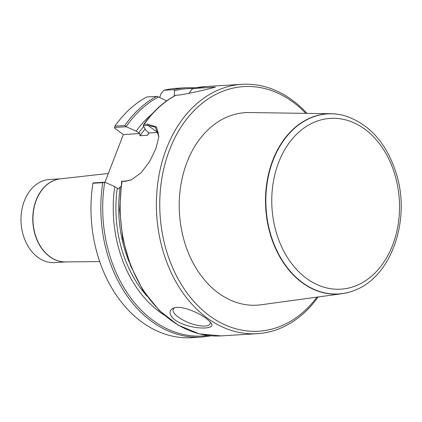 <?xml version="1.0" encoding="UTF-8"?>
<svg xmlns="http://www.w3.org/2000/svg" width="422" height="422" viewBox="0 0 422 422"><rect width="100%" height="100%" fill="white"/><g stroke="black" fill="none" stroke-linecap="round" stroke-linejoin="round"><path stroke-width="0.63" d="M174.239 96.037L174.529 90.719L173.822 89.664L163.973 90.266L161.341 93.072L159.648 97.466M114.494 127.465L114.948 126.146L124.796 125.55L126.305 126.748L114.494 127.465L114.52 128.135L123.361 134.549L104.957 182.251M114.948 126.146A124.912 93.13 -93.5 0 1 146.714 96.991L156.562 96.39L158.561 96.944L166.653 100.884M163.973 90.266A124.912 93.13 -93.5 0 1 176.639 88.314L186.487 87.713A124.912 93.13 -93.5 0 0 173.822 89.664M158.851 136.786L155.396 127.133L147.964 125.424L143.243 125.714L146.059 130.53L149.108 132.977L147.357 135.262L139.967 135.742L139.819 133.547L136.169 131.131L126.305 126.748M136.169 131.131A114.594 85.439 -93.5 0 1 151.931 114.114M143.243 125.714L143.512 124.759L144.139 124.369L147.658 124.158L156.567 126.985L158.867 136.638L155.987 148.349L149.741 161.352L141.143 172.756L131.363 179.841L125.614 181.275L121.768 181.238L126.553 180.906L131.543 179.761M175.589 95.293L179.424 94.997C190.206 93.273 202.212 90.651 215.436 87.127L193.16 88.488L191.583 89.68L188.861 93.542M192.933 88.53L205.83 86.536A124.912 93.13 -93.5 0 0 193.16 88.488L192.975 88.52A123.92 92.392 -93.5 0 0 174.529 90.719M318.151 296.972A124.912 93.13 -93.5 0 1 257.251 333.686A124.912 93.13 -93.5 0 1 207.503 318.235A124.912 93.13 -93.5 0 1 158.129 180.574A124.912 93.13 -93.5 0 1 242.054 84.326A124.912 93.13 -93.5 0 1 306.963 113.376M205.936 318.32C208.7 320.34 210.504 322.097 211.343 323.595C216.386 330.094 189.557 329.835 175.309 320.187C172.303 317.93 170.583 315.688 170.14 313.462C169.797 310.903 170.989 309.104 173.716 308.065C180.315 305.148 196.626 311.399 205.936 318.32M104.899 182.225L102.757 182.668A124.912 93.13 -93.5 0 0 201.684 337.072L191.836 337.674A124.912 93.13 -93.5 0 1 92.909 183.264L93.083 182.948L104.899 182.225L114.758 186.614L118.413 189.024L120.302 186.703L120.887 186.666M102.757 182.668L92.909 183.264M164.179 315.06A114.594 85.439 -93.5 0 1 114.758 186.614M317.017 297.125A122.533 91.358 -93.5 0 1 209.892 316.057A122.533 91.358 -93.5 0 1 173.431 140.774A122.533 91.358 -93.5 0 1 305.818 113.36M331.201 113.724L249.402 112.553A96.443 71.904 86.5 0 0 179.461 213.284A96.443 71.904 86.5 0 0 261.113 304.779L342.168 293.686A90.292 67.32 -93.5 0 1 302.453 282.888A90.292 67.32 -93.5 0 1 267.147 180.927A90.292 67.32 -93.5 0 1 331.201 113.724A90.292 67.32 -93.5 0 1 344.779 115.755A90.292 67.32 -93.5 0 1 344.906 115.792M210.33 322.176A19.829 6.91 21.1 0 1 210.203 323.59A19.829 6.91 21.1 0 1 197.686 325.399A19.829 6.91 21.1 0 1 178.517 317.26A19.829 6.91 21.1 0 1 173.21 309.315A19.829 6.91 21.1 0 1 174.703 307.765M158.572 132.429A31.724 18.019 -54 0 0 157.654 132.461L149.108 132.977M139.819 133.547L123.361 134.549M60.831 178.801L49.553 179.487A41.636 31.043 86.5 0 0 21.1 222.932A41.636 31.043 86.5 0 0 54.617 262.605L65.901 261.92M355.519 289.961A90.292 67.32 -93.5 0 1 355.403 290.014A90.292 67.32 -93.5 0 1 342.168 293.686M124.796 125.55A124.912 93.13 -93.5 0 1 156.562 96.39M126.204 126.579A123.92 92.392 -93.5 0 1 158.561 96.944M144.139 124.369A124.912 93.13 -93.5 0 1 175.905 95.208M257.251 333.686L221.022 335.896A124.912 93.13 -93.5 0 1 171.279 320.44A124.912 93.13 -93.5 0 1 122.095 181.486M138.638 132.925A111.033 82.786 -93.5 0 1 143.738 126.568M208.041 335.49A123.92 92.392 -93.5 0 1 104.709 182.278M147.009 296.165A111.033 82.786 -93.5 0 1 117.232 188.407M129.148 261.951A109.05 81.304 -93.5 0 1 120.302 186.703M139.967 135.742A109.05 81.304 -93.5 0 1 145.173 129.016M147.22 135.298A109.05 81.304 -93.5 0 1 149.029 132.814M157.654 132.461L147.964 125.424L147.658 124.158M126.553 180.906L125.614 181.275M108.349 173.458L60.335 178.854A41.641 31.049 86.5 0 0 33.058 222.204A41.641 31.049 86.5 0 0 65.394 261.925L99.697 261.587M60.615 178.822A41.636 31.043 86.5 0 0 32.879 222.215A41.636 31.043 86.5 0 0 65.679 261.92M306.773 278.583A85.56 63.791 86.5 0 0 399.434 202.18A85.56 63.791 86.5 0 0 300.722 130.535A85.56 63.791 86.5 0 0 306.773 278.583M302.748 282.793A90.197 67.251 -93.5 0 1 269.31 172.25A90.197 67.251 -93.5 0 1 345.032 115.828C369.825 124.11 387.006 143.659 396.569 174.471C410.664 220.147 391.505 275.888 355.641 289.914A90.197 67.251 -93.5 0 1 302.748 282.793M196.198 87.792L186.487 87.713M143.459 124.833C152.511 111.825 163.267 101.955 175.716 95.224M205.83 86.536L242.054 84.326M201.684 337.072L211.311 335.817M221.022 335.896L199.2 333.839L178.179 325.156L159.105 310.349L142.979 290.241L130.641 265.907L122.733 238.657L119.684 209.934L121.647 181.275"/></g></svg>
